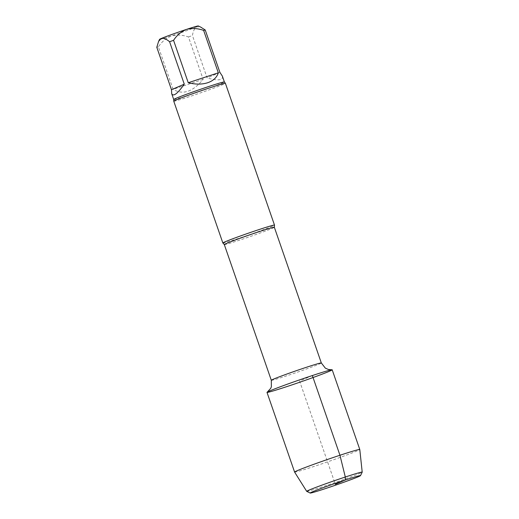 <?xml version="1.0" encoding="UTF-8"?>
<svg xmlns="http://www.w3.org/2000/svg" width="519" height="519" viewBox="0 0 519 519"><rect width="100%" height="100%" fill="white"/><g stroke="black" fill="none" stroke-linecap="round" stroke-linejoin="round"><path stroke-width="0.39" stroke-dasharray="2.6 1.95" d="M203.156 79.381L173.087 89.307L158.399 46.885C161.707 41.799 166.035 38.153 171.367 35.96C176.966 34.546 182.669 34.883 188.468 36.966L203.156 79.381C192.776 91.902 182.753 95.211 173.087 89.307M219.92 72.413L207.126 77.954L192.439 35.532C193.133 31.108 194.58 28.195 196.766 26.793L200.71 27.118M222.366 76.124C223.358 80.348 218.278 80.958 207.126 77.954M159.586 39.353A20.494 0.681 160.9 0 0 171.367 35.96A20.494 0.681 160.9 0 0 196.766 26.793A20.494 0.681 160.9 0 0 198.297 25.95M188.468 36.966A26.813 0.889 160.9 0 0 192.439 35.532M156.796 47.294A26.813 0.889 160.9 0 0 158.399 46.885M222.878 243.002A27.325 0.908 160.9 0 0 248.971 234.893A27.325 0.908 160.9 0 0 274.493 225.129M173.755 101.186A27.325 0.908 160.9 0 0 199.873 93.102A27.325 0.908 160.9 0 0 225.395 83.306M266.993 392.364A34.494 1.142 160.9 0 0 299.969 382.159A34.494 1.142 160.9 0 0 332.186 369.788M306.71 491.363A29.375 0.973 160.9 0 0 334.761 482.651A29.375 0.973 160.9 0 0 362.197 472.154M294.597 472.076A34.494 1.142 160.9 0 0 327.567 461.865A34.494 1.142 160.9 0 0 359.79 449.506M312.354 375.548L299.593 381.076L335.339 484.311M271.307 380.291A26.475 0.876 160.9 0 0 296.608 372.46A26.475 0.876 160.9 0 0 321.332 362.969M224.305 244.572A26.475 0.876 160.9 0 0 249.613 236.742A26.475 0.876 160.9 0 0 274.337 227.251M173.716 99.518A26.813 0.889 160.9 0 0 199.341 91.584A26.813 0.889 160.9 0 0 224.39 81.97M158.775 41.014L158.613 41.351"/><path stroke-width="0.78" d="M171.484 89.716L184.277 84.175L169.583 41.754C166.404 39.009 163.589 37.945 161.124 38.555L158.606 41.351L156.796 47.294L171.484 89.716L171.692 93.667C173.288 96.917 177.485 93.757 184.277 84.175M200.71 27.118L205.232 29.992L219.92 72.413L222.366 76.124L224.39 81.97A26.813 0.889 160.9 0 0 208.969 86.446A26.813 0.889 160.9 0 0 173.716 99.518L173.755 101.166A27.325 0.908 160.9 0 0 173.755 101.186L222.852 242.976A27.325 0.908 160.9 0 0 222.878 243.002L224.305 244.572L271.307 380.291L271.366 386.798L270.697 388.374L267.304 392.079A34.494 1.142 160.9 0 0 299.969 382.159A34.494 1.142 160.9 0 0 331.771 369.755A34.494 1.142 160.9 0 0 312.354 375.548A34.494 1.142 160.9 0 0 269.595 390.982A34.494 1.142 160.9 0 0 267.304 392.079M188.248 82.742L218.317 72.816L203.63 30.394C197.83 28.311 192.134 27.981 186.529 29.388C181.196 31.588 176.875 35.234 173.56 40.32L188.248 82.742C195.494 84.545 201.975 84.539 207.684 82.735C213.29 80.808 216.832 77.5 218.317 72.816M201.119 27.319L198.297 25.95A20.494 0.681 160.9 0 0 186.529 29.388A20.494 0.681 160.9 0 0 161.124 38.555A20.494 0.681 160.9 0 0 159.586 39.353L158.775 41.014M173.56 40.32A26.813 0.889 160.9 0 0 169.583 41.754M205.232 29.992A26.813 0.889 160.9 0 0 203.63 30.394M224.305 244.572A26.475 0.876 160.9 0 1 259.117 231.669A26.475 0.876 160.9 0 1 274.337 227.251L274.493 225.129A27.325 0.908 160.9 0 0 274.493 225.097A27.325 0.908 160.9 0 0 258.78 229.658A27.325 0.908 160.9 0 0 224.909 241.88A27.325 0.908 160.9 0 0 222.852 242.976M274.493 225.097L225.395 83.306A27.325 0.908 160.9 0 0 225.382 83.287A27.325 0.908 160.9 0 0 209.682 87.867A27.325 0.908 160.9 0 0 175.811 100.089A27.325 0.908 160.9 0 0 173.755 101.166M359.79 449.493L332.186 369.788A34.494 1.142 160.9 0 0 305.918 377.702A34.494 1.142 160.9 0 0 269.595 390.982A34.494 1.142 160.9 0 0 266.993 392.364L294.597 472.069A34.494 1.142 160.9 0 0 294.597 472.076A34.494 1.142 160.9 0 1 297.192 470.681A34.494 1.142 160.9 0 1 333.522 457.408A34.494 1.142 160.9 0 1 359.79 449.493A34.494 1.142 160.9 0 1 359.79 449.506L362.204 472.121A29.375 0.973 160.9 0 0 339.939 478.816A29.375 0.973 160.9 0 0 308.902 490.163A29.375 0.973 160.9 0 0 306.69 491.35A29.375 0.973 160.9 0 0 306.71 491.363L294.597 472.076M312.172 491.954A26.644 0.882 160.9 0 0 310.187 493.05A26.644 0.882 160.9 0 0 335.631 485.142A26.644 0.882 160.9 0 0 360.51 475.625A26.644 0.882 160.9 0 0 340.633 481.561A26.644 0.882 160.9 0 0 312.172 491.954M360.51 475.625L362.197 472.154A29.375 0.973 160.9 0 0 362.204 472.121M335.339 484.311L345.193 480.043L345.31 477.019L339.951 455.254L312.354 375.548M274.337 227.251L321.332 362.969A26.475 0.876 160.9 0 0 306.113 367.387A26.475 0.876 160.9 0 0 271.307 380.291M321.332 362.969L325.316 368.114L328.423 369.502L331.771 369.755M171.692 93.667L173.716 99.518M224.39 81.97L225.382 83.287M310.187 493.05L306.71 491.363"/></g></svg>
